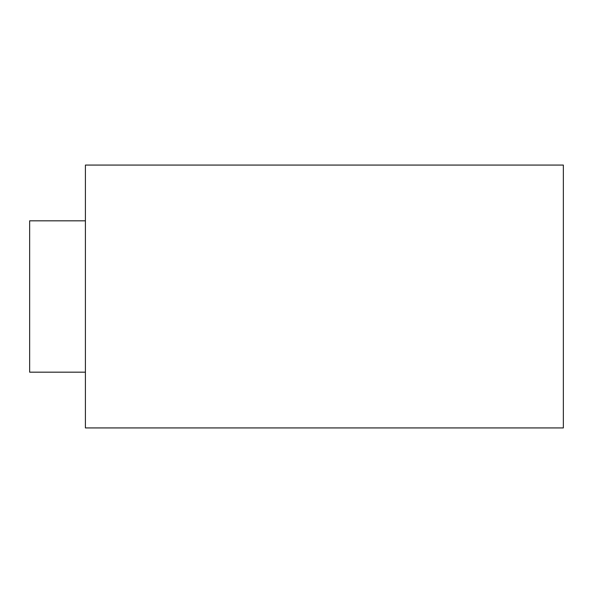 <?xml version="1.0" encoding="UTF-8"?>
<svg xmlns="http://www.w3.org/2000/svg" width="593" height="593" viewBox="0 0 593 593"><rect width="100%" height="100%" fill="white"/><g stroke="black" fill="none" stroke-linecap="round" stroke-linejoin="round"><path stroke-width="0.89" d="M85.407 372.174L29.65 372.174L29.65 220.826L85.407 220.826M85.407 427.931L85.407 165.069L563.35 165.069L563.35 427.931L85.407 427.931"/></g></svg>
